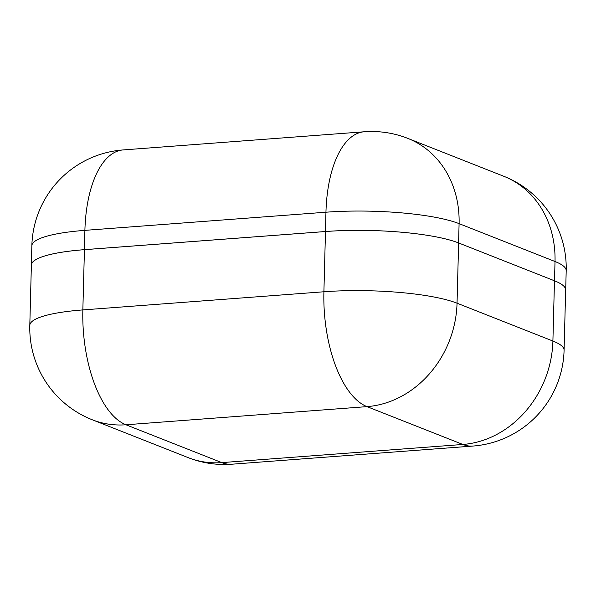 <?xml version="1.0" encoding="UTF-8"?>
<svg xmlns="http://www.w3.org/2000/svg" width="596" height="596" viewBox="0 0 596 596"><rect width="100%" height="100%" fill="white"/><g stroke="black" fill="none" stroke-linecap="round" stroke-linejoin="round"><path stroke-width="0.89" d="M84.431 249.679L82.851 309.92A98.72 19.012 -178.5 0 0 29.8 325.349L31.379 265.108A98.72 19.012 1.5 0 1 84.431 249.679L325.483 231.531A98.72 19.012 1.5 0 1 458.622 242.952L554.474 280.791A98.72 19.012 1.5 0 1 565.656 289.961L564.084 350.202A98.72 19.012 -178.5 0 0 552.902 341.031L554.474 280.791M565.649 290.483A98.72 19.012 -178.5 0 0 565.693 289.976A98.72 19.012 -178.5 0 0 555.181 281.074M457.892 242.669A98.72 19.012 -178.5 0 0 325.446 231.516L84.394 249.664A98.72 19.012 -178.5 0 0 31.342 265.093A98.72 19.012 -178.5 0 0 31.364 265.6M503.762 176.267A98.72 98.72 0 0 1 566.2 270.681A98.72 19.012 1.5 0 0 555.018 261.51L554.511 280.805L458.585 242.937L459.091 223.642A98.72 85.668 111.5 0 0 407.835 138.399L503.762 176.267A98.72 85.668 -68.5 0 1 555.018 261.51L459.091 223.642A98.72 19.012 1.5 0 0 325.952 212.213L84.9 230.361L84.394 249.664M29.8 325.349A98.72 98.72 0 0 0 92.238 419.763L188.098 457.601A98.72 85.668 111.5 0 0 221.809 462.615L462.854 444.46A98.72 85.668 -68.5 0 0 552.902 341.031L457.043 303.193A98.72 85.668 111.5 0 1 367.002 406.628L125.957 424.777L221.809 462.615A98.72 45.229 85.7 0 0 231.755 464.217L472.807 446.069A98.72 98.72 0 0 0 564.084 350.202M472.807 446.069A98.72 45.229 85.7 0 1 462.854 444.46L367.002 406.628A98.72 45.229 85.7 0 1 323.904 291.772L325.483 231.531M458.622 242.952L457.043 303.193A98.72 19.012 -178.5 0 0 323.904 291.772L82.851 309.92A98.72 45.229 85.7 0 0 125.957 424.777A98.72 85.668 -68.5 0 1 92.238 419.763M407.835 138.399A98.72 98.72 0 0 0 364.171 131.783A98.72 45.229 85.7 0 0 325.952 212.213L325.446 231.516M364.171 131.783L123.126 149.931A98.72 45.229 85.7 0 0 84.9 230.361A98.72 19.012 1.5 0 0 31.849 245.798L31.342 265.093M188.098 457.601A98.72 98.72 0 0 0 231.755 464.217M566.2 270.681L565.693 289.976M123.126 149.931A98.72 98.72 0 0 0 31.849 245.798"/></g></svg>
